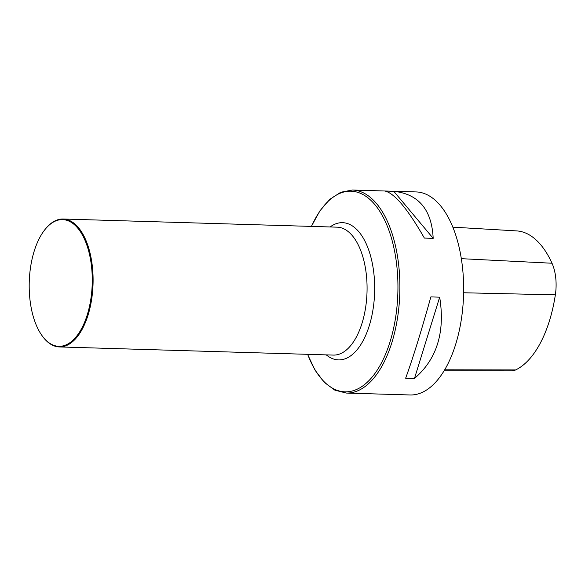 <?xml version="1.0" encoding="UTF-8"?>
<svg xmlns="http://www.w3.org/2000/svg" width="585" height="585" viewBox="0 0 585 585"><rect width="100%" height="100%" fill="white"/><g stroke="black" fill="none" stroke-linecap="round" stroke-linejoin="round"><path stroke-width="0.88" d="M423.942 391.541A101.563 50.478 -88.3 0 0 463.503 280.983A101.563 50.478 -88.3 0 0 416.14 191.931L352.375 190.03A101.563 50.478 91.7 0 1 399.745 279.082A101.563 50.478 91.7 0 1 360.184 389.647A101.563 50.478 91.7 0 1 346.335 393.069L410.092 394.97A101.563 50.478 -88.3 0 0 423.942 391.541M384.996 191.046L393.8 191.31C418.655 194.015 431.781 209.693 433.178 238.336L424.366 238.073C407.701 208.977 394.575 193.299 384.996 191.046M430.867 296.902L439.671 297.165C445.295 332.126 436.893 359.227 414.465 378.466L405.654 378.202C412.813 358.51 421.215 331.41 430.867 296.902M444.073 370.817L511.707 370.875A33.499 16.651 -88.3 0 0 515.67 369.925A104.598 51.985 -88.3 0 0 555.355 294.847A33.499 16.651 -88.3 0 0 552.006 263.235A104.598 51.985 -88.3 0 0 516.628 230.907L452.841 227.155M439.671 297.165L414.465 378.466M393.8 191.31L433.178 238.336M53.974 221.752A63.377 31.495 91.7 0 1 91.465 294.416A63.377 31.495 91.7 0 1 41.155 334.357A63.377 31.495 91.7 0 1 44.248 230.49A63.377 31.495 91.7 0 1 53.974 221.752M44.248 230.49L44.621 230.007A63.984 31.802 91.7 0 1 54.442 221.174A63.984 31.802 91.7 0 1 63.165 219.017A63.984 31.802 91.7 0 1 93.044 283.922A63.984 31.802 91.7 0 1 59.356 346.934A63.984 31.802 91.7 0 1 41.498 334.861L41.155 334.357M515.67 369.925L444.68 369.808M555.355 294.847L463.62 292.763M552.006 263.235L461.331 258.672M307.681 354.327A100.364 49.879 -88.3 0 0 358.693 388.447A100.364 49.879 -88.3 0 0 396.784 265.627A100.364 49.879 -88.3 0 0 337.289 194.578A100.364 49.879 -88.3 0 0 311.483 226.41M63.165 219.017L337.143 227.17A63.984 31.802 91.7 0 1 367.022 292.076A63.984 31.802 91.7 0 1 333.333 355.088L59.356 346.934M330.079 226.965A68.642 34.113 91.7 0 1 333.201 224.991A68.642 34.113 91.7 0 1 374.488 295.557A68.642 34.113 91.7 0 1 326.269 354.876M352.375 190.03L340.784 192.246L329.772 199.368L319.827 210.951L311.366 226.41M307.556 354.32L315.088 370.254L324.317 382.4L334.891 390.173L346.335 393.069"/></g></svg>
